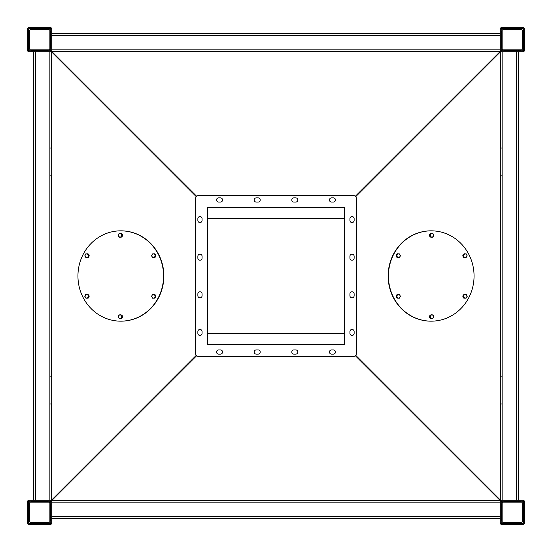 <?xml version="1.0" encoding="UTF-8"?>
<svg xmlns="http://www.w3.org/2000/svg" width="552" height="552" viewBox="0 0 552 552"><rect width="100%" height="100%" fill="white"/><g stroke="black" fill="none" stroke-linecap="round" stroke-linejoin="round"><path stroke-width="0.83" d="M523.496 522.896L523.496 501.816A0.6 0.6 0 0 0 522.896 501.216L501.816 501.216A0.6 0.6 0 0 0 501.216 501.816L501.216 522.896A0.6 0.6 0 0 0 501.816 523.496L522.896 523.496A0.6 0.6 0 0 0 523.496 522.896M524.4 523.192L524.4 501.52A1.208 1.208 0 0 0 523.192 500.312L501.52 500.312A1.208 1.208 0 0 0 500.312 501.52L500.312 523.192A1.208 1.208 0 0 0 501.52 524.4L523.192 524.4A1.208 1.208 0 0 0 524.4 523.192M28.504 522.896L28.504 501.816A0.6 0.6 0 0 1 29.104 501.216L50.184 501.216A0.6 0.6 0 0 1 50.784 501.816L50.784 522.896A0.6 0.6 0 0 1 50.184 523.496L29.104 523.496A0.6 0.6 0 0 1 28.504 522.896M27.6 523.192L27.6 501.52A1.208 1.208 0 0 1 28.807 500.312L50.48 500.312A1.208 1.208 0 0 1 51.688 501.52L51.688 523.192A1.208 1.208 0 0 1 50.48 524.4L28.807 524.4A1.208 1.208 0 0 1 27.6 523.192M523.496 29.104L523.496 50.184A0.6 0.6 0 0 1 522.896 50.784L501.816 50.784A0.6 0.6 0 0 1 501.216 50.184L501.216 29.104A0.6 0.6 0 0 1 501.816 28.504L522.896 28.504A0.6 0.6 0 0 1 523.496 29.104M524.4 28.807L524.4 50.48A1.208 1.208 0 0 1 523.192 51.688L501.52 51.688A1.208 1.208 0 0 1 500.312 50.48L500.312 28.807A1.208 1.208 0 0 1 501.52 27.6L523.192 27.6A1.208 1.208 0 0 1 524.4 28.807M28.504 29.104L28.504 50.184A0.6 0.6 0 0 0 29.104 50.784L50.184 50.784A0.6 0.6 0 0 0 50.784 50.184L50.784 29.104A0.6 0.6 0 0 0 50.184 28.504L29.104 28.504A0.6 0.6 0 0 0 28.504 29.104M27.6 28.807L27.6 50.48A1.208 1.208 0 0 0 28.807 51.688L50.48 51.688A1.208 1.208 0 0 0 51.688 50.48L51.688 28.807A1.208 1.208 0 0 0 50.48 27.6L28.807 27.6A1.208 1.208 0 0 0 27.6 28.807M521.088 502.12L520.336 501.368L504.376 501.368L503.624 502.12M502.12 503.624L501.368 504.376L501.368 520.336L502.12 521.088M522.592 521.088L523.344 520.336L523.344 504.376L522.592 503.624M503.624 522.592L504.376 523.344L520.336 523.344L521.088 522.592M49.88 521.088L50.632 520.336L50.632 504.376L49.88 503.624M48.376 502.12L47.624 501.368L31.664 501.368L30.912 502.12M29.408 503.624L28.656 504.376L28.656 520.336L29.408 521.088M30.912 522.592L31.664 523.344L47.624 523.344L48.376 522.592M502.12 30.912L501.368 31.664L501.368 47.624L502.12 48.376M503.624 49.88L504.376 50.632L520.336 50.632L521.088 49.88M522.592 48.376L523.344 47.624L523.344 31.664L522.592 30.912M521.088 29.408L520.336 28.656L504.376 28.656L503.624 29.408M30.912 49.88L31.664 50.632L47.624 50.632L48.376 49.88M49.88 48.376L50.632 47.624L50.632 31.664L49.88 30.912M29.408 30.912L28.656 31.664L28.656 47.624L29.408 48.376M48.376 29.408L47.624 28.656L31.664 28.656L30.912 29.408M521.688 522.592L522.592 521.688L522.592 503.024L521.688 502.12L503.024 502.12L502.12 503.024L502.12 521.688L503.024 522.592L521.688 522.592M503.024 29.408L502.12 30.312L502.12 48.976L503.024 49.88L521.688 49.88L522.592 48.976L522.592 30.312L521.688 29.408L503.024 29.408M48.976 522.592L49.88 521.688L49.88 503.024L48.976 502.12L30.312 502.12L29.408 503.024L29.408 521.688L30.312 522.592L48.976 522.592M30.312 29.408L29.408 30.312L29.408 48.976L30.312 49.88L48.976 49.88L49.88 48.976L49.88 30.312L48.976 29.408L30.312 29.408M518.376 500.312L518.376 51.688L518.376 500.312M33.624 51.688L33.624 500.312L33.624 51.688M355.688 355.315L500.602 500.312L516.568 500.312L516.568 51.688L500.602 51.688L355.688 196.684M500.312 518.376L51.688 518.376M51.688 502.12L51.688 516.568L500.312 516.568L500.312 502.12L51.688 502.12L51.688 500.602L500.312 500.602L500.312 502.12M196.312 196.684L51.398 51.688L35.431 51.688L35.431 500.312L51.398 500.312L196.312 355.315M51.688 33.624L500.312 33.624M500.312 49.88L500.312 35.431L51.688 35.431L51.688 49.88L500.312 49.88L500.312 51.398L51.688 51.398L51.688 49.88M207.655 333.47L344.344 333.47M344.344 218.53L207.655 218.53M502.12 500.312L502.12 403.961L500.312 403.961L500.312 376.864L502.12 376.864L502.12 148.04L500.312 148.04L500.312 175.136L502.12 175.136M502.12 403.961L502.12 376.864M49.88 51.688L49.88 376.864L51.688 376.864L51.688 403.961L49.88 403.961L49.88 500.312M49.88 376.864L49.88 403.961M49.88 148.04L51.688 148.04L51.688 175.136L49.88 175.136M198.617 195.608A3.008 3.008 0 0 0 195.608 198.617L195.608 353.383A3.008 3.008 0 0 0 198.617 356.392L353.383 356.392A3.008 3.008 0 0 0 356.392 353.383L356.392 198.617A3.008 3.008 0 0 0 353.383 195.608L198.617 195.608M220.448 202.08L218.64 202.08A2.104 2.104 0 0 1 216.536 199.976A2.104 2.104 0 0 1 218.64 197.864L220.448 197.864A2.104 2.104 0 0 1 222.559 199.976A2.104 2.104 0 0 1 220.448 202.08M349.92 220.448L349.92 218.64A2.104 2.104 0 0 1 352.024 216.536A2.104 2.104 0 0 1 354.136 218.64L354.136 220.448A2.104 2.104 0 0 1 352.024 222.559A2.104 2.104 0 0 1 349.92 220.448M331.552 349.92L333.36 349.92A2.104 2.104 0 0 1 335.464 352.024A2.104 2.104 0 0 1 333.36 354.136L331.552 354.136A2.104 2.104 0 0 1 329.44 352.024A2.104 2.104 0 0 1 331.552 349.92M295.72 202.08L293.912 202.08A2.104 2.104 0 0 1 291.808 199.976A2.104 2.104 0 0 1 293.912 197.864L295.72 197.864A2.104 2.104 0 0 1 297.832 199.976A2.104 2.104 0 0 1 295.72 202.08M349.92 295.72L349.92 293.912A2.104 2.104 0 0 1 352.024 291.808A2.104 2.104 0 0 1 354.136 293.912L354.136 295.72A2.104 2.104 0 0 1 352.024 297.832A2.104 2.104 0 0 1 349.92 295.72M256.28 349.92L258.088 349.92A2.104 2.104 0 0 1 260.192 352.024A2.104 2.104 0 0 1 258.088 354.136L256.28 354.136A2.104 2.104 0 0 1 254.168 352.024A2.104 2.104 0 0 1 256.28 349.92M333.36 202.08L331.552 202.08A2.104 2.104 0 0 1 329.44 199.976A2.104 2.104 0 0 1 331.552 197.864L333.36 197.864A2.104 2.104 0 0 1 335.464 199.976A2.104 2.104 0 0 1 333.36 202.08M349.92 333.36L349.92 331.552A2.104 2.104 0 0 1 352.024 329.44A2.104 2.104 0 0 1 354.136 331.552L354.136 333.36A2.104 2.104 0 0 1 352.024 335.464A2.104 2.104 0 0 1 349.92 333.36M218.64 349.92L220.448 349.92A2.104 2.104 0 0 1 222.559 352.024A2.104 2.104 0 0 1 220.448 354.136L218.64 354.136A2.104 2.104 0 0 1 216.536 352.024A2.104 2.104 0 0 1 218.64 349.92M258.088 202.08L256.28 202.08A2.104 2.104 0 0 1 254.168 199.976A2.104 2.104 0 0 1 256.28 197.864L258.088 197.864A2.104 2.104 0 0 1 260.192 199.976A2.104 2.104 0 0 1 258.088 202.08M349.92 258.088L349.92 256.28A2.104 2.104 0 0 1 352.024 254.168A2.104 2.104 0 0 1 354.136 256.28L354.136 258.088A2.104 2.104 0 0 1 352.024 260.192A2.104 2.104 0 0 1 349.92 258.088M293.912 349.92L295.72 349.92A2.104 2.104 0 0 1 297.832 352.024A2.104 2.104 0 0 1 295.72 354.136L293.912 354.136A2.104 2.104 0 0 1 291.808 352.024A2.104 2.104 0 0 1 293.912 349.92M344.344 344.344L207.655 344.344L207.655 207.655L344.344 207.655L344.344 344.344L207.655 344.344L207.655 207.655L344.344 207.655L344.344 344.344M202.08 293.912L202.08 295.72A2.104 2.104 0 0 1 199.976 297.832A2.104 2.104 0 0 1 197.864 295.72L197.864 293.912A2.104 2.104 0 0 1 199.976 291.808A2.104 2.104 0 0 1 202.08 293.912M202.08 331.552L202.08 333.36A2.104 2.104 0 0 1 199.976 335.464A2.104 2.104 0 0 1 197.864 333.36L197.864 331.552A2.104 2.104 0 0 1 199.976 329.44A2.104 2.104 0 0 1 202.08 331.552M202.08 256.28L202.08 258.088A2.104 2.104 0 0 1 199.976 260.192A2.104 2.104 0 0 1 197.864 258.088L197.864 256.28A2.104 2.104 0 0 1 199.976 254.168A2.104 2.104 0 0 1 202.08 256.28M202.08 218.64L202.08 220.448A2.104 2.104 0 0 1 199.976 222.559A2.104 2.104 0 0 1 197.864 220.448L197.864 218.64A2.104 2.104 0 0 1 199.976 216.536A2.104 2.104 0 0 1 202.08 218.64M207.655 333.208L344.344 333.208M207.655 218.792L344.344 218.792M355.55 355.467L500.312 500.312L500.602 403.961M500.602 376.864L500.602 175.136M500.602 148.04L500.312 51.688L355.55 196.533M88.43 297.79A1.835 1.739 -90 0 0 88.962 297.1L88.775 297.024A1.352 1.283 -90 0 0 88.844 296.879A1.835 1.739 -90 0 0 88.879 296.79M196.45 196.533L51.688 51.688L51.398 148.04M51.398 175.136L51.398 376.864M51.398 403.961L51.688 500.312L196.45 355.467M196.684 355.688L51.688 500.602L196.533 355.55M355.467 355.55L500.312 500.602L355.315 355.688M355.315 196.312L500.312 51.398L355.467 196.45M196.533 196.45L51.688 51.398L196.684 196.312M431.098 230.839A45.16 42.814 90 0 0 430.953 230.839A45.16 42.814 90 0 0 388.139 276A45.16 42.814 90 0 0 430.953 321.16A45.16 42.814 90 0 0 431.098 321.16M388.429 276A45.16 42.814 90 0 0 431.243 321.16A45.16 42.814 90 0 0 474.058 276A45.16 42.814 90 0 0 431.243 230.839A45.16 42.814 90 0 0 388.429 276M429.849 315.889A1.835 1.739 -90 0 1 430.008 315.592A1.663 1.58 90 0 1 430.084 315.523A1.656 1.573 90 0 0 430.022 315.606L429.704 315.778A1.835 1.739 -90 0 0 429.518 316.386M433.389 234.621A1.718 1.628 90 0 0 431.222 233.8A1.718 1.628 90 0 0 430.443 236.083A1.718 1.628 90 0 0 432.609 236.905A1.718 1.628 90 0 0 433.389 234.621M432.975 233.641L433.817 235.525L432.685 237.243L430.719 237.063L429.877 235.18L431.002 233.468L432.975 233.641M431.002 233.468L429.463 235.18L430.305 237.063L432.685 237.243M429.877 235.18L429.463 235.18M430.719 237.063L430.305 237.063M431.34 237.187A1.835 1.739 -90 0 1 430.712 237.105M430.194 236.822A1.835 1.739 -90 0 1 429.504 235.269M429.518 235.097A1.835 1.739 -90 0 1 430.415 233.737M431.602 237.181A1.835 1.739 -90 0 1 430.981 237.125M430.015 236.422A1.835 1.739 -90 0 1 429.753 235.821M429.849 234.593A1.835 1.739 -90 0 1 430.208 234.048M397.964 298.156A1.835 1.739 -90 0 1 397.337 298.073M396.826 297.79A1.835 1.739 -90 0 1 396.136 296.238M396.15 296.065A1.835 1.739 -90 0 1 397.04 294.706M398.233 298.149A1.835 1.739 -90 0 1 397.606 298.094M396.647 297.39A1.835 1.739 -90 0 1 396.377 296.79M396.481 295.561A1.835 1.739 -90 0 1 396.84 295.023M397.964 257.508A1.835 1.739 -90 0 1 397.337 257.425M396.826 257.142A1.835 1.739 -90 0 1 396.136 255.59M396.15 255.417A1.835 1.739 -90 0 1 397.04 254.065M398.233 257.501A1.835 1.739 -90 0 1 397.606 257.446M396.647 256.742A1.835 1.739 -90 0 1 396.377 256.149M396.481 254.92A1.835 1.739 -90 0 1 396.84 254.375M430.084 315.53L429.953 315.413A1.835 1.739 -90 0 1 430.415 315.033M431.34 318.483A1.835 1.739 -90 0 1 430.712 318.394M430.194 318.118A1.835 1.739 -90 0 1 429.504 316.558M431.602 318.476A1.835 1.739 -90 0 1 430.981 318.421M430.015 317.717A1.835 1.739 -90 0 1 429.753 317.117M463.57 257.142A1.835 1.739 -90 0 1 462.873 255.59M462.886 255.417A1.835 1.739 -90 0 1 463.783 254.065M463.39 256.742A1.835 1.739 -90 0 1 463.121 256.149M463.218 254.92A1.835 1.739 -90 0 1 463.576 254.375M463.39 297.39A1.835 1.739 -90 0 1 463.225 297.1L463.135 297.293A1.835 1.739 -90 0 0 463.57 297.79M463.128 296.81L462.955 296.886A1.835 1.739 -90 0 1 462.873 296.238M462.886 296.065A1.835 1.739 -90 0 1 463.783 294.706M464.708 298.156A1.835 1.739 -90 0 1 464.08 298.073M463.218 295.561A1.835 1.739 -90 0 1 463.576 295.023M464.977 298.149A1.835 1.739 -90 0 1 464.349 298.094M397.205 295.341A1.718 1.628 90 0 0 397.612 297.735A1.718 1.628 90 0 0 399.876 297.3A1.718 1.628 90 0 0 399.469 294.913A1.718 1.628 90 0 0 397.205 295.341M396.502 296.148L397.633 294.437L399.607 294.609L400.448 296.5L399.317 298.211L397.343 298.039L396.094 296.148L396.936 298.039L399.317 298.211M397.633 294.437L396.094 296.148M397.343 298.039L396.936 298.039M398.682 253.968A1.718 1.628 90 0 0 396.922 255.535A1.718 1.628 90 0 0 398.406 257.384A1.718 1.628 90 0 0 400.166 255.817A1.718 1.628 90 0 0 398.682 253.968M397.633 253.789L399.607 253.961L400.448 255.852L399.317 257.563L397.343 257.391L396.502 255.5L397.633 253.789L397.219 253.789L396.094 255.5L396.936 257.391L399.317 257.563M396.502 255.5L396.094 255.5M397.343 257.391L396.936 257.391M430.443 317.379A1.718 1.628 90 0 0 432.609 318.2A1.718 1.628 90 0 0 433.389 315.916A1.718 1.628 90 0 0 431.222 315.095A1.718 1.628 90 0 0 430.443 317.379M430.719 318.359L429.877 316.475L431.002 314.757L432.975 314.937L433.817 316.82L432.685 318.532L430.305 318.359L432.685 318.532M431.002 314.757L429.463 316.475L430.305 318.359M429.877 316.475L429.463 316.475M466.619 256.659A1.718 1.628 90 0 0 466.212 254.265A1.718 1.628 90 0 0 463.949 254.7A1.718 1.628 90 0 0 464.356 257.087A1.718 1.628 90 0 0 466.619 256.659M467.185 255.852L466.06 257.563L464.087 257.391L463.245 255.5L464.377 253.789L466.343 253.961L467.185 255.852M464.377 253.789L462.831 255.5L463.673 257.391L466.06 257.563M463.673 257.391L464.087 257.391M463.245 255.5L462.831 255.5M465.15 298.032A1.718 1.628 90 0 0 466.902 296.465A1.718 1.628 90 0 0 465.419 294.616A1.718 1.628 90 0 0 463.666 296.183A1.718 1.628 90 0 0 465.15 298.032M466.06 298.211L464.087 298.039L463.245 296.148L464.377 294.437L466.343 294.609L467.185 296.5L466.06 298.211L463.673 298.039L462.831 296.148L463.245 296.148M464.087 298.039L463.673 298.039M464.377 294.437L462.831 296.148M120.398 237.181A1.835 1.739 -90 0 0 121.019 237.125M121.985 236.422A1.835 1.739 -90 0 0 122.247 235.821M122.151 234.593A1.835 1.739 -90 0 0 121.792 234.048M120.66 237.187A1.835 1.739 -90 0 0 121.288 237.105M121.806 236.822A1.835 1.739 -90 0 0 122.496 235.269M122.482 235.097A1.835 1.739 -90 0 0 121.585 233.737M121.557 236.083A1.718 1.628 -90 0 0 120.778 233.8A1.718 1.628 -90 0 0 118.611 234.621A1.718 1.628 -90 0 0 119.391 236.905A1.718 1.628 -90 0 0 121.557 236.083M122.123 235.18L121.281 237.063L119.315 237.243L118.183 235.525L119.025 233.641L120.998 233.468L122.537 235.18L120.998 233.468M119.315 237.243L121.695 237.063L122.537 235.18M121.281 237.063L121.695 237.063M153.766 298.149A1.835 1.739 -90 0 0 154.394 298.094M155.353 297.39A1.835 1.739 -90 0 0 155.623 296.79M155.519 295.561A1.835 1.739 -90 0 0 155.16 295.023M154.036 298.156A1.835 1.739 -90 0 0 154.663 298.073M155.174 297.79A1.835 1.739 -90 0 0 155.864 296.238M155.85 296.065A1.835 1.739 -90 0 0 154.96 294.706M153.766 257.501A1.835 1.739 -90 0 0 154.394 257.446M155.353 256.742A1.835 1.739 -90 0 0 155.623 256.149M155.519 254.92A1.835 1.739 -90 0 0 155.16 254.375M154.036 257.508A1.835 1.739 -90 0 0 154.663 257.425M155.174 257.142A1.835 1.739 -90 0 0 155.864 255.59M155.85 255.417A1.835 1.739 -90 0 0 154.96 254.065M122.482 316.386A1.835 1.739 -90 0 0 122.185 315.592L122.089 315.792A1.835 1.739 -90 0 1 122.151 315.889M120.398 318.476A1.835 1.739 -90 0 0 121.019 318.421M121.985 317.717A1.835 1.739 -90 0 0 122.247 317.117M121.854 315.413L121.895 315.261A1.835 1.739 -90 0 0 121.585 315.033M120.66 318.483A1.835 1.739 -90 0 0 121.288 318.394M121.806 318.118A1.835 1.739 -90 0 0 122.496 316.558M87.34 257.515A1.835 1.739 -90 0 0 87.54 257.508L87.133 257.494L87.533 257.46M87.954 257.411L87.561 257.473A1.835 1.739 -90 0 0 87.651 257.446M88.61 256.742A1.835 1.739 -90 0 0 88.879 256.149M88.782 254.92A1.835 1.739 -90 0 0 88.423 254.375M88.43 257.142A1.835 1.739 -90 0 0 89.127 255.59M89.114 255.417A1.835 1.739 -90 0 0 88.216 254.065M88.962 297.1L88.658 297.286A1.835 1.739 -90 0 1 88.61 297.39M88.782 295.561A1.835 1.739 -90 0 0 88.423 295.023M87.023 298.149A1.835 1.739 -90 0 0 87.651 298.094M88.837 296.879L89.1 296.672A1.835 1.739 -90 0 0 89.127 296.238M89.114 296.065A1.835 1.739 -90 0 0 88.216 294.706M87.292 298.156A1.835 1.739 -90 0 0 87.92 298.073M152.124 297.3A1.718 1.628 -90 0 0 154.387 297.735A1.718 1.628 -90 0 0 154.795 295.341A1.718 1.628 -90 0 0 152.531 294.913A1.718 1.628 -90 0 0 152.124 297.3M152.683 298.211L151.552 296.5L152.393 294.609L154.367 294.437L155.498 296.148L154.657 298.039L152.683 298.211L155.064 298.039L155.905 296.148L154.367 294.437M154.657 298.039L155.064 298.039M155.498 296.148L155.905 296.148M153.594 257.384A1.718 1.628 -90 0 0 155.077 255.535A1.718 1.628 -90 0 0 153.318 253.968A1.718 1.628 -90 0 0 151.834 255.817A1.718 1.628 -90 0 0 153.594 257.384M154.657 257.391L152.683 257.563L151.552 255.852L152.393 253.961L154.367 253.789L155.498 255.5L154.657 257.391L155.064 257.391L155.905 255.5L154.367 253.789M152.683 257.563L155.064 257.391M155.498 255.5L155.905 255.5M118.611 315.916A1.718 1.628 -90 0 0 119.391 318.2A1.718 1.628 -90 0 0 121.557 317.379A1.718 1.628 -90 0 0 120.778 315.095A1.718 1.628 -90 0 0 118.611 315.916M118.183 316.82L119.025 314.937L120.998 314.757L122.123 316.475L121.281 318.359L119.315 318.532L118.183 316.82M119.315 318.532L121.695 318.359L122.537 316.475L120.998 314.757M121.281 318.359L121.695 318.359M122.123 316.475L122.537 316.475M88.051 254.7A1.718 1.628 -90 0 0 85.788 254.265A1.718 1.628 -90 0 0 85.381 256.659A1.718 1.628 -90 0 0 87.644 257.087A1.718 1.628 -90 0 0 88.051 254.7M87.623 253.789L88.755 255.5L87.913 257.391L85.939 257.563L84.815 255.852L85.657 253.961L88.037 253.789L89.169 255.5L87.913 257.391M88.755 255.5L89.169 255.5M85.939 257.563L88.327 257.391M86.581 294.616A1.718 1.628 -90 0 0 85.098 296.465A1.718 1.628 -90 0 0 86.85 298.032A1.718 1.628 -90 0 0 88.334 296.183A1.718 1.628 -90 0 0 86.581 294.616M85.657 294.609L87.623 294.437L88.755 296.148L87.913 298.039L85.939 298.211L84.815 296.5L85.657 294.609M85.939 298.211L88.327 298.039L89.169 296.148L87.623 294.437M89.169 296.148L88.755 296.148M87.913 298.039L88.327 298.039M120.902 321.16A45.16 42.814 -90 0 0 121.047 321.16A45.16 42.814 -90 0 0 163.861 276A45.16 42.814 -90 0 0 121.047 230.839A45.16 42.814 -90 0 0 120.902 230.839M77.942 276A45.16 42.814 -90 0 0 120.757 321.16A45.16 42.814 -90 0 0 163.571 276A45.16 42.814 -90 0 0 120.757 230.839A45.16 42.814 -90 0 0 77.942 276M502.12 148.04L502.12 51.688"/></g></svg>
